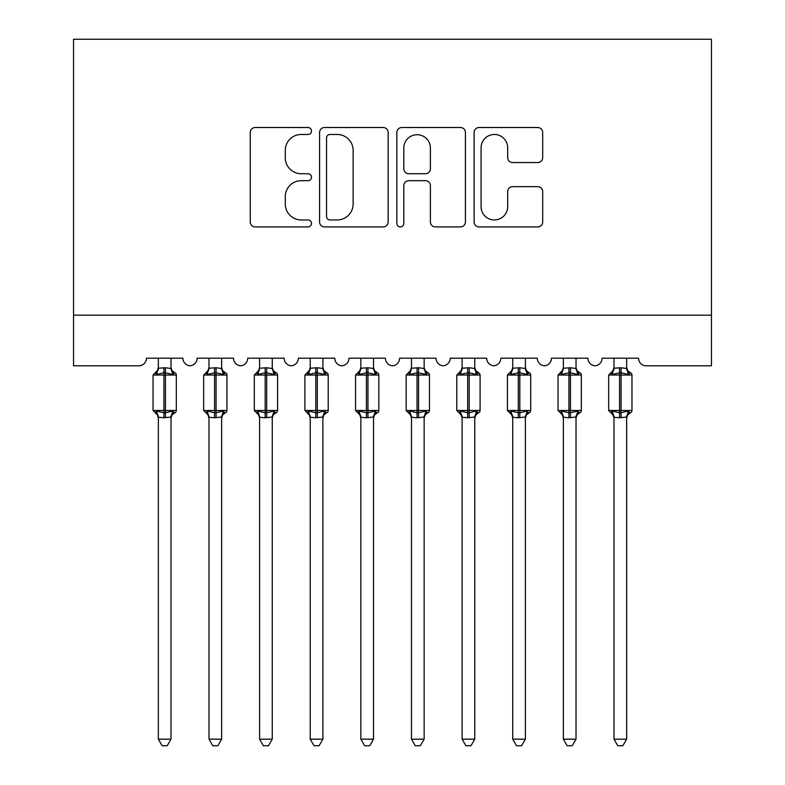 <?xml version="1.0" encoding="UTF-8"?>
<svg xmlns="http://www.w3.org/2000/svg" width="785" height="785" viewBox="0 0 785 785"><rect width="100%" height="100%" fill="white"/><g stroke="black" fill="none" stroke-linecap="round" stroke-linejoin="round"><path stroke-width="1.18" d="M311.498 130.997A3.483 3.483 0 0 0 308.024 127.513L255.223 127.513A4.965 4.965 0 0 0 250.248 132.488L250.248 221.929A4.965 4.965 0 0 0 255.223 226.904L308.024 226.904A3.483 3.483 0 0 0 311.498 223.421A3.483 3.483 0 0 0 308.024 219.947L301.185 219.947A15.906 15.906 0 0 1 285.289 204.041L285.289 196.593A15.906 15.906 0 0 1 301.185 180.687L308.024 180.687A3.483 3.483 0 0 0 311.498 177.204A3.483 3.483 0 0 0 308.024 173.73L301.185 173.73A15.906 15.906 0 0 1 285.289 157.824L285.289 150.377A15.906 15.906 0 0 1 301.185 134.47L308.024 134.47A3.483 3.483 0 0 0 311.498 130.997M537.735 162.544A4.965 4.965 0 0 0 542.7 157.579L542.7 132.488A4.965 4.965 0 0 0 537.735 127.513L479.095 127.513A4.965 4.965 0 0 0 474.12 132.488L474.12 221.929A4.965 4.965 0 0 0 479.095 226.904L537.735 226.904A4.965 4.965 0 0 0 542.7 221.929L542.7 191.618A4.965 4.965 0 0 0 537.735 186.653L512.634 186.653A4.965 4.965 0 0 0 507.669 191.618L507.669 206.651A13.296 13.296 0 0 1 494.373 219.947A13.296 13.296 0 0 1 481.077 206.651L481.077 147.766A13.296 13.296 0 0 1 494.373 134.47A13.296 13.296 0 0 1 507.669 147.766L507.669 157.579A4.965 4.965 0 0 0 512.634 162.544L537.735 162.544M711.445 315.168L711.445 39.25L73.554 39.25L73.554 365.79L138.857 365.79A7.595 7.595 0 0 0 146.452 358.195L182.905 358.195A7.595 7.595 0 0 0 189.99 365.781A7.595 7.595 0 0 0 197.084 358.195L233.528 358.195A7.595 7.595 0 0 0 240.622 365.781A7.595 7.595 0 0 0 247.707 358.195L284.16 358.195A7.595 7.595 0 0 0 291.245 365.781A7.595 7.595 0 0 0 298.329 358.195L334.783 358.195A7.595 7.595 0 0 0 341.877 365.781A7.595 7.595 0 0 0 348.962 358.195L385.415 358.195A7.595 7.595 0 0 0 392.5 365.781A7.595 7.595 0 0 0 399.585 358.195L436.038 358.195A7.595 7.595 0 0 0 443.123 365.781A7.595 7.595 0 0 0 450.217 358.195L486.671 358.195A7.595 7.595 0 0 0 493.755 365.781A7.595 7.595 0 0 0 500.84 358.195L537.293 358.195A7.595 7.595 0 0 0 544.378 365.781A7.595 7.595 0 0 0 551.472 358.195L587.916 358.195A7.595 7.595 0 0 0 595.01 365.781A7.595 7.595 0 0 0 602.095 358.195L638.548 358.195A7.595 7.595 0 0 0 646.143 365.79L711.445 365.79L711.445 315.168L73.554 315.168M388.153 132.488A4.965 4.965 0 0 0 383.178 127.513L324.548 127.513A4.965 4.965 0 0 0 319.573 132.488L319.573 221.929A4.965 4.965 0 0 0 324.548 226.904L383.178 226.904A4.965 4.965 0 0 0 388.153 221.929L388.153 132.488M401.822 127.513L460.452 127.513A4.965 4.965 0 0 1 465.426 132.488L465.426 221.929A4.965 4.965 0 0 1 460.452 226.904L435.361 226.904A4.965 4.965 0 0 1 430.396 221.929L430.396 185.652A4.965 4.965 0 0 0 425.421 180.687L408.779 180.687A4.965 4.965 0 0 0 403.804 185.652L403.804 223.421A3.483 3.483 0 0 1 400.33 226.904A3.483 3.483 0 0 1 396.847 223.421L396.847 132.488A4.965 4.965 0 0 1 401.822 127.513M330.014 134.47A3.483 3.483 0 0 0 326.531 137.954L326.531 216.464A3.483 3.483 0 0 0 330.014 219.947L337.216 219.947A15.906 15.906 0 0 0 353.122 204.041L353.122 150.377A15.906 15.906 0 0 0 337.216 134.47L330.014 134.47M430.396 148.012A13.296 13.296 0 0 0 417.1 134.716A13.296 13.296 0 0 0 403.804 148.012L403.804 168.765A4.965 4.965 0 0 0 408.779 173.73L425.421 173.73A4.965 4.965 0 0 0 430.396 168.765L430.396 148.012M158.354 739.166L171.002 739.166L167.205 745.75L162.152 745.75L158.354 739.166L158.354 417.267A5.573 5.309 180 0 0 155.43 412.596L156.509 410.967L163.918 412.753L163.918 410.476L165.439 410.476L165.439 372.757L172.847 374.543L174.662 372.659A2.532 2.532 0 0 1 176.321 375.034L153.036 375.034L153.036 410.476L163.918 410.476L163.918 372.757L156.509 374.543L155.43 372.914A5.573 5.309 0 0 0 158.354 368.234L165.439 367.753L171.012 368.499L171.002 358.195M171.002 739.166L171.012 417.012L163.918 417.757L163.918 412.753L165.439 412.753L165.439 410.476L176.321 410.476A2.532 2.532 0 0 1 174.662 412.851L173.927 412.596L174.662 412.851L172.013 414.892L171.002 418.081M171.002 417.267L171.002 417.267A5.573 5.309 180 0 1 173.927 412.596L172.847 410.967L165.439 412.753L165.439 417.757M163.918 417.757L158.354 417.237M158.354 358.195L158.354 368.273M156.509 374.543L157.255 372.384M172.847 374.543L171.012 368.499M171.012 417.012L172.847 410.967M158.344 417.012L156.509 410.967M208.977 739.166L221.635 739.166L217.837 745.75L212.774 745.75L208.977 739.166L208.977 417.267A5.573 5.309 180 0 0 206.053 412.596L207.142 410.967L214.55 412.753L214.55 410.476L216.061 410.476L216.061 372.757L223.47 374.543L225.285 372.659A2.532 2.532 0 0 1 226.953 375.034L203.658 375.034L203.658 410.476L214.55 410.476L214.55 372.757L207.142 374.543L206.053 372.914A5.573 5.309 0 0 0 208.977 368.234L216.061 367.753L221.635 368.499L221.635 358.195M221.635 739.166L221.635 417.012L214.55 417.757L214.55 412.753L216.061 412.753L216.061 410.476L226.953 410.476A2.532 2.532 0 0 1 225.285 412.851L224.559 412.596L225.285 412.851L222.636 414.892L221.635 418.081M221.635 417.267L221.635 417.267A5.573 5.309 180 0 1 224.559 412.596L223.47 410.967L216.061 412.753L216.061 417.757M214.55 417.757L208.977 417.237M208.977 358.195L208.977 368.273M207.142 374.543L207.888 372.384M223.47 374.543L221.635 368.499M221.635 417.012L223.47 410.967M208.977 417.012L207.142 410.967M259.599 739.166L272.258 739.166L268.46 745.75L263.407 745.75L259.599 739.166L259.599 417.267A5.573 5.309 180 0 0 256.675 412.596L257.765 410.967L265.173 412.753L265.173 410.476L266.694 410.476L266.694 372.757L274.093 374.543L275.918 372.659A2.532 2.532 0 0 1 277.576 375.034L254.291 375.034L254.291 410.476L265.173 410.476L265.173 372.757L257.765 374.543L256.675 372.914A5.573 5.309 0 0 0 259.599 368.234L266.694 367.753L272.267 368.499L272.258 358.195M272.258 739.166L272.267 417.012L265.173 417.757L265.173 412.753L266.694 412.753L266.694 410.476L277.576 410.476A2.532 2.532 0 0 1 275.918 412.851L275.182 412.596L275.918 412.851L273.268 414.892L272.258 418.081M272.258 417.267L272.258 417.267A5.573 5.309 180 0 1 275.182 412.596L274.093 410.967L266.694 412.753L266.694 417.757M265.173 417.757L259.599 417.237M259.599 358.195L259.599 368.273M257.765 374.543L258.51 372.384M274.093 374.543L272.267 368.499M272.267 417.012L274.093 410.967M259.599 417.012L257.765 410.967M310.232 739.166L322.89 739.166L319.093 745.75L314.029 745.75L310.232 739.166L310.232 417.267A5.573 5.309 180 0 0 307.308 412.596L308.397 410.967L315.796 412.753L315.796 410.476L317.317 410.476L317.317 372.757L324.725 374.543L326.54 372.659A2.532 2.532 0 0 1 328.209 375.034L304.914 375.034L304.914 410.476L315.796 410.476L315.796 372.757L308.397 374.543L307.308 372.914A5.573 5.309 0 0 0 310.232 368.234L317.317 367.753L322.89 368.499L322.89 358.195M322.89 739.166L322.89 417.012L315.796 417.757L315.796 412.753L317.317 412.753L317.317 410.476L328.209 410.476A2.532 2.532 0 0 1 326.54 412.851L325.814 412.596L326.54 412.851L323.891 414.892L322.89 418.081M322.89 417.267L322.89 417.267A5.573 5.309 180 0 1 325.814 412.596L324.725 410.967L317.317 412.753L317.317 417.757M315.796 417.757L310.232 417.237M310.232 358.195L310.232 368.273M308.397 374.543L309.143 372.384M324.725 374.543L322.89 368.499M322.89 417.012L324.725 410.967M310.222 417.012L308.397 410.967M360.855 739.166L373.513 739.166L369.715 745.75L364.662 745.75L360.855 739.166L360.855 417.267A5.573 5.309 180 0 0 357.931 412.596L359.02 410.967L366.428 412.753L366.428 410.476L367.949 410.476L367.949 372.757L375.348 374.543L377.173 372.659A2.532 2.532 0 0 1 378.831 375.034L355.546 375.034L355.546 410.476L366.428 410.476L366.428 372.757L359.02 374.543L357.931 372.914A5.573 5.309 0 0 0 360.855 368.234L367.949 367.753L373.523 368.499L373.513 358.195M373.513 739.166L373.523 417.012L366.428 417.757L366.428 412.753L367.949 412.753L367.949 410.476L378.831 410.476A2.532 2.532 0 0 1 377.173 412.851L376.437 412.596L377.173 412.851L374.524 414.892L373.513 418.081M373.513 417.267L373.513 417.267A5.573 5.309 180 0 1 376.437 412.596L375.348 410.967L367.949 412.753L367.949 417.757M366.428 417.757L360.855 417.237M360.855 358.195L360.855 368.273M359.02 374.543L359.765 372.384M375.348 374.543L373.523 368.499M373.523 417.012L375.348 410.967M360.855 417.012L359.02 410.967M411.487 739.166L424.145 739.166L420.338 745.75L415.285 745.75L411.487 739.166L411.487 417.267A5.573 5.309 180 0 0 408.563 412.596L409.652 410.967L417.051 412.753L417.051 410.476L418.572 410.476L418.572 372.757L425.98 374.543L427.796 372.659A2.532 2.532 0 0 1 429.454 375.034L406.169 375.034L406.169 410.476L417.051 410.476L417.051 372.757L409.652 374.543L408.563 372.914A5.573 5.309 0 0 0 411.487 368.234L418.572 367.753L424.145 368.499L424.145 358.195M424.145 739.166L424.145 417.012L417.051 417.757L417.051 412.753L418.572 412.753L418.572 410.476L429.454 410.476A2.532 2.532 0 0 1 427.796 412.851L427.069 412.596L427.796 412.851L425.146 414.892L424.145 418.081M424.145 417.267L424.145 417.267A5.573 5.309 180 0 1 427.069 412.596L425.98 410.967L418.572 412.753L418.572 417.757M417.051 417.757L411.487 417.237M411.487 358.195L411.487 368.273M409.652 374.543L410.388 372.384M425.98 374.543L424.145 368.499M424.145 417.012L425.98 410.967M411.477 417.012L409.652 410.967M462.11 739.166L474.768 739.166L470.971 745.75L465.907 745.75L462.11 739.166L462.11 417.267A5.573 5.309 180 0 0 459.186 412.596L460.275 410.967L467.683 412.753L467.683 410.476L469.204 410.476L469.204 372.757L476.603 374.543L478.428 372.659A2.532 2.532 0 0 1 480.086 375.034L456.791 375.034L456.791 410.476L467.683 410.476L467.683 372.757L460.275 374.543L459.186 372.914A5.573 5.309 0 0 0 462.11 368.234L469.204 367.753L474.778 368.499L474.768 358.195M474.768 739.166L474.778 417.012L467.683 417.757L467.683 412.753L469.204 412.753L469.204 410.476L480.086 410.476A2.532 2.532 0 0 1 478.428 412.851L477.692 412.596L478.428 412.851L475.769 414.892L474.768 418.081M474.768 417.267L474.768 417.267A5.573 5.309 180 0 1 477.692 412.596L476.603 410.967L469.204 412.753L469.204 417.757M467.683 417.757L462.11 417.237M462.11 358.195L462.11 368.273M460.275 374.543L461.021 372.384M476.603 374.543L474.778 368.499M474.778 417.012L476.603 410.967M462.11 417.012L460.275 410.967M512.742 739.166L525.401 739.166L521.593 745.75L516.54 745.75L512.742 739.166L512.742 417.267A5.573 5.309 180 0 0 509.818 412.596L510.907 410.967L518.306 412.753L518.306 410.476L519.827 410.476L519.827 372.757L527.235 374.543L529.051 372.659A2.532 2.532 0 0 1 530.709 375.034L507.424 375.034L507.424 410.476L518.306 410.476L518.306 372.757L510.907 374.543L509.818 372.914A5.573 5.309 0 0 0 512.742 368.234L519.827 367.753L525.401 368.499L525.401 358.195M525.401 739.166L525.401 417.012L518.306 417.757L518.306 412.753L519.827 412.753L519.827 410.476L530.709 410.476A2.532 2.532 0 0 1 529.051 412.851L528.325 412.596L529.051 412.851L526.401 414.892L525.401 418.081M525.401 417.267L525.401 417.267A5.573 5.309 180 0 1 528.325 412.596L527.235 410.967L519.827 412.753L519.827 417.757M518.306 417.757L512.742 417.237M512.742 358.195L512.742 368.273M510.907 374.543L511.643 372.384M527.235 374.543L525.401 368.499M525.401 417.012L527.235 410.967M512.733 417.012L510.907 410.967M563.365 739.166L576.023 739.166L572.226 745.75L567.163 745.75L563.365 739.166L563.365 417.267A5.573 5.309 180 0 0 560.441 412.596L561.53 410.967L568.939 412.753L568.939 410.476L570.45 410.476L570.45 372.757L577.858 374.543L579.673 372.659A2.532 2.532 0 0 1 581.342 375.034L558.047 375.034L558.047 410.476L568.939 410.476L568.939 372.757L561.53 374.543L560.441 372.914A5.573 5.309 0 0 0 563.365 368.234L570.45 367.753L576.023 368.499L576.023 358.195M576.023 739.166L576.023 417.012L568.939 417.757L568.939 412.753L570.45 412.753L570.45 410.476L581.342 410.476A2.532 2.532 0 0 1 579.673 412.851L578.947 412.596L579.673 412.851L577.024 414.892L576.023 418.081M576.023 417.267L576.023 417.267A5.573 5.309 180 0 1 578.947 412.596L577.858 410.967L570.45 412.753L570.45 417.757M568.939 417.757L563.365 417.237M563.365 358.195L563.365 368.273M561.53 374.543L562.276 372.384M577.858 374.543L576.023 368.499M576.023 417.012L577.858 410.967M563.365 417.012L561.53 410.967M613.998 739.166L626.646 739.166L622.848 745.75L617.795 745.75L613.998 739.166L613.998 417.267A5.573 5.309 180 0 0 611.073 412.596L612.153 410.967L619.561 412.753L619.561 410.476L621.082 410.476L621.082 372.757L628.491 374.543L630.306 372.659A2.532 2.532 0 0 1 631.964 375.034L608.679 375.034L608.679 410.476L619.561 410.476L619.561 372.757L612.153 374.543L611.073 372.914A5.573 5.309 0 0 0 613.998 368.234L621.082 367.753L626.656 368.499L626.646 358.195M626.646 739.166L626.656 417.012L619.561 417.757L619.561 412.753L621.082 412.753L621.082 410.476L631.964 410.476A2.532 2.532 0 0 1 630.306 412.851L629.57 412.596L630.306 412.851L627.657 414.892L626.646 418.081M626.646 417.267L626.646 417.267A5.573 5.309 180 0 1 629.57 412.596L628.491 410.967L621.082 412.753L621.082 417.757M619.561 417.757L613.998 417.237M613.998 358.195L613.998 368.273M612.153 374.543L612.899 372.384M628.491 374.543L626.656 368.499M626.656 417.012L628.491 410.967M613.988 417.012L612.153 410.967M165.439 367.753L165.439 372.757L163.918 372.757L163.918 367.753M173.927 372.914A5.573 5.309 0 0 1 171.002 368.234M216.061 367.753L216.061 372.757L214.55 372.757L214.55 367.753M224.559 372.914A5.573 5.309 0 0 1 221.635 368.234M266.694 367.753L266.694 372.757L265.173 372.757L265.173 367.753M275.182 372.914A5.573 5.309 0 0 1 272.258 368.234M317.317 367.753L317.317 372.757L315.796 372.757L315.796 367.753M325.814 372.914A5.573 5.309 0 0 1 322.89 368.234M367.949 367.753L367.949 372.757L366.428 372.757L366.428 367.753M376.437 372.914A5.573 5.309 0 0 1 373.513 368.234M418.572 367.753L418.572 372.757L417.051 372.757L417.051 367.753M427.069 372.914A5.573 5.309 0 0 1 424.145 368.234M469.204 367.753L469.204 372.757L467.683 372.757L467.683 367.753M477.692 372.914A5.573 5.309 0 0 1 474.768 368.234M519.827 367.753L519.827 372.757L518.306 372.757L518.306 367.753M528.325 372.914A5.573 5.309 0 0 1 525.401 368.234M570.45 367.753L570.45 372.757L568.939 372.757L568.939 367.753M578.947 372.914A5.573 5.309 0 0 1 576.023 368.234M621.082 367.753L621.082 372.757L619.561 372.757L619.561 367.753M629.57 372.914A5.573 5.309 0 0 1 626.646 368.234M176.321 410.476L176.321 375.034M158.354 418.081L157.343 414.892L153.036 410.476M158.354 367.429L157.343 370.618L153.036 375.034M174.662 372.659L172.013 370.618L171.002 367.429M226.953 410.476L226.953 375.034M208.977 418.081L207.976 414.892L203.658 410.476M208.977 367.429L207.976 370.618L203.658 375.034M225.285 372.659L222.636 370.618L221.635 367.429M277.576 410.476L277.576 375.034M259.599 418.081L258.599 414.892L254.291 410.476M259.599 367.429L258.599 370.618L254.291 375.034M275.918 372.659L273.268 370.618L272.258 367.429M328.209 410.476L328.209 375.034M310.232 418.081L309.231 414.892L304.914 410.476M310.232 367.429L309.231 370.618L304.914 375.034M326.54 372.659L323.891 370.618L322.89 367.429M378.831 410.476L378.831 375.034M360.855 418.081L359.854 414.892L355.546 410.476M360.855 367.429L359.854 370.618L355.546 375.034M377.173 372.659L374.524 370.618L373.513 367.429M429.454 410.476L429.454 375.034M411.487 418.081L410.476 414.892L406.169 410.476M411.487 367.429L410.476 370.618L406.169 375.034M427.796 372.659L425.146 370.618L424.145 367.429M480.086 410.476L480.086 375.034M462.11 418.081L461.109 414.892L456.791 410.476M462.11 367.429L461.109 370.618L456.791 375.034M478.428 372.659L475.769 370.618L474.768 367.429M530.709 410.476L530.709 375.034M512.742 418.081L511.732 414.892L507.424 410.476M512.742 367.429L511.732 370.618L507.424 375.034M529.051 372.659L526.401 370.618L525.401 367.429M581.342 410.476L581.342 375.034M563.365 418.081L562.364 414.892L558.047 410.476M563.365 367.429L562.364 370.618L558.047 375.034M579.673 372.659L577.024 370.618L576.023 367.429M631.964 410.476L631.964 375.034M613.998 418.081L612.987 414.892L608.679 410.476M613.998 367.429L612.987 370.618L608.679 375.034M630.306 372.659L627.657 370.618L626.646 367.429"/></g></svg>
